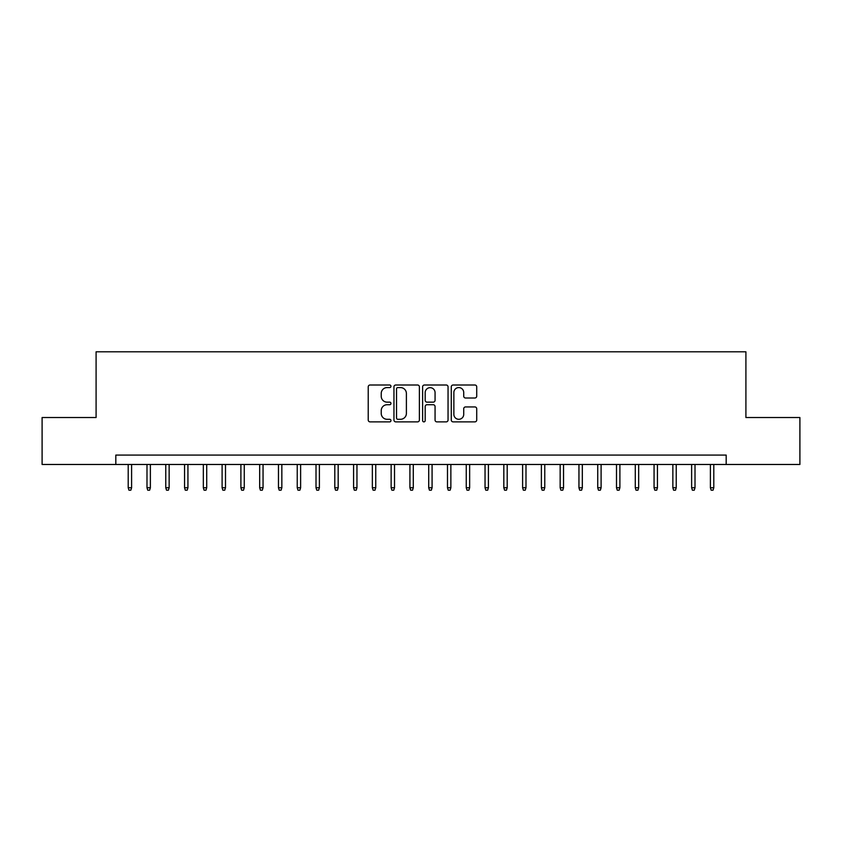 <?xml version="1.0" encoding="UTF-8"?>
<svg xmlns="http://www.w3.org/2000/svg" width="842" height="842" viewBox="0 0 842 842"><rect width="100%" height="100%" fill="white"/><g stroke="black" fill="none" stroke-linecap="round" stroke-linejoin="round"><path stroke-width="1.26" d="M390.951 386.299A1.295 1.295 0 0 0 389.657 385.005L370.07 385.005A1.842 1.842 0 0 0 368.228 386.846L368.228 420.032A1.842 1.842 0 0 0 370.07 421.874L389.657 421.874A1.295 1.295 0 0 0 390.951 420.579A1.295 1.295 0 0 0 389.657 419.295L387.131 419.295A5.894 5.894 0 0 1 381.226 413.39L381.226 410.633A5.894 5.894 0 0 1 387.131 404.728L389.657 404.728A1.295 1.295 0 0 0 390.951 403.444A1.295 1.295 0 0 0 389.657 402.15L387.131 402.15A5.894 5.894 0 0 1 381.226 396.256L381.226 393.488A5.894 5.894 0 0 1 387.131 387.583L389.657 387.583A1.295 1.295 0 0 0 390.951 386.299M474.877 398.003A1.842 1.842 0 0 0 476.719 396.161L476.719 386.846A1.842 1.842 0 0 0 474.877 385.005L453.122 385.005A1.842 1.842 0 0 0 451.28 386.846L451.28 420.032A1.842 1.842 0 0 0 453.122 421.874L474.877 421.874A1.842 1.842 0 0 0 476.719 420.032L476.719 408.791A1.842 1.842 0 0 0 474.877 406.939L465.563 406.939A1.842 1.842 0 0 0 463.721 408.791L463.721 414.359A4.936 4.936 0 0 1 458.795 419.295A4.936 4.936 0 0 1 453.859 414.359L453.859 392.519A4.936 4.936 0 0 1 458.795 387.583A4.936 4.936 0 0 1 463.721 392.519L463.721 396.161A1.842 1.842 0 0 0 465.563 398.003L474.877 398.003M115.817 464.479L42.1 464.479L42.1 417.527L96.093 417.527L96.093 351.798L745.907 351.798L745.907 417.527L799.9 417.527L799.9 464.479L726.183 464.479L726.183 455.09L115.817 455.09L115.817 464.479L726.183 464.479M419.39 386.846A1.842 1.842 0 0 0 417.548 385.005L395.793 385.005A1.842 1.842 0 0 0 393.951 386.846L393.951 420.032A1.842 1.842 0 0 0 395.793 421.874L417.548 421.874A1.842 1.842 0 0 0 419.39 420.032L419.39 386.846M424.452 385.005L446.207 385.005A1.842 1.842 0 0 1 448.049 386.846L448.049 420.032A1.842 1.842 0 0 1 446.207 421.874L436.903 421.874A1.842 1.842 0 0 1 435.061 420.032L435.061 406.57A1.842 1.842 0 0 0 433.209 404.728L427.041 404.728A1.842 1.842 0 0 0 425.189 406.57L425.189 420.579A1.295 1.295 0 0 1 423.905 421.874A1.295 1.295 0 0 1 422.61 420.579L422.61 386.846A1.842 1.842 0 0 1 424.452 385.005M397.813 387.583A1.295 1.295 0 0 0 396.529 388.878L396.529 418A1.295 1.295 0 0 0 397.813 419.295L400.487 419.295A5.894 5.894 0 0 0 406.391 413.39L406.391 393.488A5.894 5.894 0 0 0 400.487 387.583L397.813 387.583M435.061 392.614A4.936 4.936 0 0 0 430.125 387.678A4.936 4.936 0 0 0 425.189 392.614L425.189 400.308A1.842 1.842 0 0 0 427.041 402.15L433.209 402.15A1.842 1.842 0 0 0 435.061 400.308L435.061 392.614M131.594 487.76L130.836 490.202L128.963 490.202L128.205 487.76L131.594 487.76L131.594 464.479M128.205 487.76L128.205 464.479M150.371 487.76L149.623 490.202L147.739 490.202L146.992 487.76L150.371 487.76L150.371 464.479M146.992 487.76L146.992 464.479M169.147 487.76L168.4 490.202L166.527 490.202L165.769 487.76L169.147 487.76L169.147 464.479M165.769 487.76L165.769 464.479M187.934 487.76L187.177 490.202L185.303 490.202L184.556 487.76L187.934 487.76L187.934 464.479M184.556 487.76L184.556 464.479M206.711 487.76L205.964 490.202L204.08 490.202L203.332 487.76L206.711 487.76L206.711 464.479M203.332 487.76L203.332 464.479M225.498 487.76L224.74 490.202L222.867 490.202L222.109 487.76L225.498 487.76L225.498 464.479M222.109 487.76L222.109 464.479M244.275 487.76L243.527 490.202L241.643 490.202L240.896 487.76L244.275 487.76L244.275 464.479M240.896 487.76L240.896 464.479M263.051 487.76L262.304 490.202L260.42 490.202L259.673 487.76L263.051 487.76L263.051 464.479M259.673 487.76L259.673 464.479M281.838 487.76L281.081 490.202L279.207 490.202L278.46 487.76L281.838 487.76L281.838 464.479M278.46 487.76L278.46 464.479M300.615 487.76L299.868 490.202L297.984 490.202L297.237 487.76L300.615 487.76L300.615 464.479M297.237 487.76L297.237 464.479M319.392 487.76L318.644 490.202L316.771 490.202L316.013 487.76L319.392 487.76L319.392 464.479M316.013 487.76L316.013 464.479M338.179 487.76L337.421 490.202L335.548 490.202L334.8 487.76L338.179 487.76L338.179 464.479M334.8 487.76L334.8 464.479M356.955 487.76L356.208 490.202L354.324 490.202L353.577 487.76L356.955 487.76L356.955 464.479M353.577 487.76L353.577 464.479M375.743 487.76L374.985 490.202L373.111 490.202L372.353 487.76L375.743 487.76L375.743 464.479M372.353 487.76L372.353 464.479M394.519 487.76L393.772 490.202L391.888 490.202L391.141 487.76L394.519 487.76L394.519 464.479M391.141 487.76L391.141 464.479M413.296 487.76L412.548 490.202L410.675 490.202L409.917 487.76L413.296 487.76L413.296 464.479M409.917 487.76L409.917 464.479M432.083 487.76L431.325 490.202L429.452 490.202L428.704 487.76L432.083 487.76L432.083 464.479M428.704 487.76L428.704 464.479M450.859 487.76L450.112 490.202L448.228 490.202L447.481 487.76L450.859 487.76L450.859 464.479M447.481 487.76L447.481 464.479M469.647 487.76L468.889 490.202L467.015 490.202L466.257 487.76L469.647 487.76L469.647 464.479M466.257 487.76L466.257 464.479M488.423 487.76L487.676 490.202L485.792 490.202L485.045 487.76L488.423 487.76L488.423 464.479M485.045 487.76L485.045 464.479M507.2 487.76L506.452 490.202L504.579 490.202L503.821 487.76L507.2 487.76L507.2 464.479M503.821 487.76L503.821 464.479M525.987 487.76L525.229 490.202L523.356 490.202L522.608 487.76L525.987 487.76L525.987 464.479M522.608 487.76L522.608 464.479M544.763 487.76L544.016 490.202L542.132 490.202L541.385 487.76L544.763 487.76L544.763 464.479M541.385 487.76L541.385 464.479M563.54 487.76L562.793 490.202L560.919 490.202L560.162 487.76L563.54 487.76L563.54 464.479M560.162 487.76L560.162 464.479M582.327 487.76L581.58 490.202L579.696 490.202L578.949 487.76L582.327 487.76L582.327 464.479M578.949 487.76L578.949 464.479M601.104 487.76L600.357 490.202L598.473 490.202L597.725 487.76L601.104 487.76L601.104 464.479M597.725 487.76L597.725 464.479M619.891 487.76L619.133 490.202L617.26 490.202L616.502 487.76L619.891 487.76L619.891 464.479M616.502 487.76L616.502 464.479M638.668 487.76L637.92 490.202L636.036 490.202L635.289 487.76L638.668 487.76L638.668 464.479M635.289 487.76L635.289 464.479M657.444 487.76L656.697 490.202L654.823 490.202L654.066 487.76L657.444 487.76L657.444 464.479M654.066 487.76L654.066 464.479M676.231 487.76L675.473 490.202L673.6 490.202L672.853 487.76L676.231 487.76L676.231 464.479M672.853 487.76L672.853 464.479M695.008 487.76L694.261 490.202L692.377 490.202L691.629 487.76L695.008 487.76L695.008 464.479M691.629 487.76L691.629 464.479M713.795 487.76L713.037 490.202L711.164 490.202L710.406 487.76L713.795 487.76L713.795 464.479M710.406 487.76L710.406 464.479"/></g></svg>
